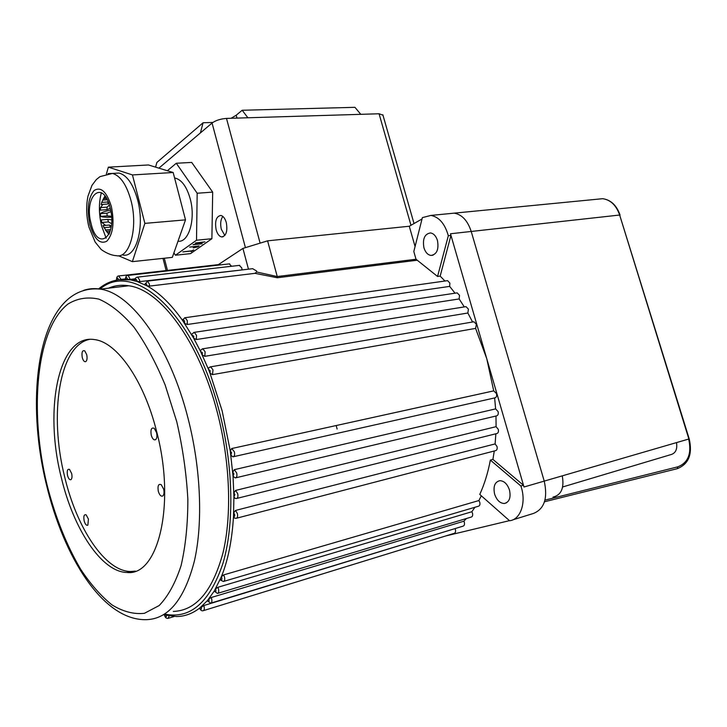 <?xml version="1.0" encoding="UTF-8"?>
<svg xmlns="http://www.w3.org/2000/svg" width="727" height="727" viewBox="0 0 727 727"><rect width="100%" height="100%" fill="white"/><g stroke="black" fill="none" stroke-linecap="round" stroke-linejoin="round"><path stroke-width="1.09" d="M210.094 366.908L210.676 366.817L213.011 369.916L212.493 374.632L209.976 373.096L222.162 410.919L230.277 451.004L233.049 476.249L233.921 496.841L233.485 516.579C232.049 540.288 228.014 560.335 221.371 576.72L214.274 591.042L207.386 600.638L199.771 607.999C192.528 613.597 184.785 616.451 176.534 616.551L163.52 614.778M149.562 286.102L146.836 285.775L146.709 284.666C145.9 282.848 145.291 282.876 144.909 284.748L147.381 281.131L149.317 283.866L149.562 286.102L254.968 273.334L256.667 271.998L277.187 276.542L416.017 259.239L437.563 276.469L440.162 276.106L450.949 235.439L450.495 233.758L486.754 358.675L475.603 328.395L476.394 324.315L473.931 321.77L473.222 321.888M139.757 281.603L137.058 281.485L136.94 280.613C136.067 278.768 135.476 278.868 135.177 280.922L134.94 280.749C134.904 278.505 135.795 277.296 137.612 277.123L139.502 279.813L139.757 281.603L242.954 269.826M130.215 279.395L127.57 279.495L127.461 278.841C126.543 276.978 125.971 277.151 125.753 279.368L125.535 279.322C125.471 276.742 126.334 275.442 128.143 275.406L130.215 279.395L135.258 278.805M203.787 605.555L204.069 606.454C204.569 609.008 204.232 610.435 203.051 610.744C201.742 611.098 200.597 610.271 199.634 608.254L199.771 607.999C201.006 609.908 201.57 609.635 201.452 607.181L203.787 605.555L455.647 528.411M211.212 597.53L211.666 598.848C212.175 601.447 211.821 602.892 210.612 603.201L207.386 600.638C208.631 602.329 209.176 601.974 209.022 599.584L208.803 598.939L211.212 597.53L463.881 521.195L466.38 518.533M217.873 587.289L218.527 589.006C219.036 591.642 218.673 593.123 217.418 593.432L214.274 591.042C215.51 592.496 216.028 592.069 215.846 589.751L215.528 588.897L217.873 587.289L471.85 511.744L474.904 507.282M223.634 574.912L224.507 577.011C225.025 579.692 224.643 581.191 223.362 581.5L220.372 579.964L220.308 579.274C221.517 580.5 222.017 580.001 221.808 577.765L221.371 576.72L223.634 574.912L478.893 500.549L481.319 495.805M235.53 510.436L237.375 513.571C237.92 516.443 237.475 518.042 236.039 518.351L234.312 517.987L233.485 516.579C234.494 516.952 234.866 516.215 234.594 514.362L233.676 512.799L235.53 510.436L495.114 443.924L495.859 433.792M235.584 490.425L237.702 493.697C238.256 496.614 237.793 498.231 236.32 498.54L235.103 498.404L233.921 496.841L234.903 494.496L233.858 492.861L235.584 490.425L496.087 426.676L495.978 416.008M234.33 469.669L236.702 473.004C237.256 475.976 236.784 477.612 235.275 477.921L233.049 476.249L233.903 473.813L232.722 472.141L234.33 469.669L495.623 408.892L494.633 397.933C496.359 397.587 496.977 396.124 496.486 393.571L493.715 390.862L486.754 358.675L523.994 486.999L523.44 485.245L492.915 459.4L494.278 450.985M231.759 448.523L234.385 451.849C234.948 454.866 234.457 456.529 232.922 456.829L230.85 455.157L231.577 452.667L230.277 451.004L231.686 448.541L493.715 390.862M204.814 356.321L202.215 354.903L202.37 352.659L200.607 351.505L200.588 350.178L202.86 348.796L205.132 351.832L204.814 356.321L467.852 313.019L468.424 309.148L466.016 306.64L465.316 306.758M196.354 339.527L193.7 338.246L193.773 336.156L191.955 335.183L191.837 334.075L194.3 332.357L196.508 335.329L196.354 339.527L459.155 298.951L459.519 295.344L457.183 292.872L456.501 292.972M187.284 324.487L184.576 323.37L184.585 321.452C183.967 319.844 183.349 319.589 182.741 320.689L182.559 319.78L185.149 317.717L187.302 320.634L187.284 324.487L449.668 286.393L449.859 283.076L447.587 280.649L446.914 280.749M423.941 247.816C422.432 238.838 424.632 233.876 430.529 232.94C433.701 233.503 436.018 236.039 437.472 240.537C438.972 249.515 436.809 254.486 430.966 255.441C427.74 254.895 425.404 252.351 423.941 247.816M494.605 494.069C493.042 486.363 494.805 481.901 499.894 480.665C504.211 480.929 507.41 484.064 509.491 490.071C511.045 497.768 509.309 502.239 504.284 503.493C499.903 503.266 496.677 500.121 494.605 494.069M88.421 519.105L86.168 514.861C84.068 514.171 83.387 516.152 84.132 520.814C85.177 524.34 86.422 525.775 87.867 525.148L88.421 519.105M163.648 489.135L161.212 484.664C158.45 483.591 157.486 485.79 158.304 491.27C159.558 495.241 161.085 496.786 162.893 495.905C164.084 494.605 164.338 492.352 163.648 489.135M86.704 354.649L84.768 350.896C82.333 350.014 81.488 352.231 82.26 357.557C83.223 360.81 84.423 362.137 85.859 361.555C87.104 360.328 87.385 358.02 86.704 354.649M71.646 473.468L69.538 469.433C67.457 468.751 66.784 470.76 67.52 475.449C68.502 478.793 69.683 480.174 71.055 479.602C72.073 478.52 72.273 476.476 71.646 473.468M156.541 432.592L154.269 428.339C151.425 427.212 150.416 429.484 151.234 435.146C152.425 438.963 153.906 440.453 155.687 439.626C156.968 438.29 157.259 435.946 156.541 432.592M156.632 431.52C143.937 380.294 116.802 342.063 94.619 339.609C58.742 333.42 43.647 408.828 61.304 477.548C73.363 528.793 101.516 572.067 126.952 572.467C158.195 576.52 175.989 504.284 156.632 431.52M89.466 339.382C59.251 345.579 48.863 414.499 64.658 476.83C76.717 527.975 104.915 571.14 130.424 571.513L135.404 571.113M173.308 611.425C195.99 610.625 212.548 591.124 222.98 552.911C232.04 515.189 230.141 461.818 217.382 412.672C199.262 341.536 160.413 289.637 128.706 285.766C121.545 284.639 114.821 285.447 108.541 288.174M217.946 593.277L471.06 517.124C472.486 516.752 472.959 515.443 472.505 513.189L471.85 511.744M211.112 603.056L462.945 526.184C464.326 525.812 464.789 524.521 464.335 522.304L463.881 521.195M203.533 610.598L454.057 533.382C455.402 533.018 455.847 531.746 455.402 529.556L455.129 528.793M219.527 264.501L220.799 264.846M123.654 279.332L125.526 279.113M229.205 263.892L231.622 266.273M239.265 265.391L241.755 267.845L241.982 269.535M251.269 268.845L252.642 268.681L256.595 270.998L256.667 271.998M235.912 477.766L496.305 415.935C497.995 415.571 498.595 414.136 498.113 411.609L495.623 408.892M236.947 498.386L496.532 433.619C498.186 433.256 498.767 431.838 498.286 429.357L496.087 426.676M236.648 518.197L495.323 450.713C496.941 450.349 497.504 448.941 497.023 446.505L495.114 443.924M223.898 581.346L478.275 506.283C479.738 505.91 480.238 504.583 479.775 502.293L478.893 500.549M212.493 374.632L475.603 328.395M449.032 213.656L454.23 213.147C461.99 214.547 467.652 220.654 471.214 231.459L544.232 481.101C547.94 498.277 544.323 509.064 533.4 513.471L512.808 519.841M118.665 275.951L121.082 279.422L125.517 278.914M444.942 281.022L440.162 276.106M416.735 260.284L277.305 277.759L254.968 273.334M455.047 293.19L449.668 286.393M464.299 306.921L459.155 298.951M112.885 281.049L118.483 279.741L130.46 279.868L137.058 281.485L146.836 285.775C159.059 292.49 171.027 304.122 182.741 320.689L193.7 338.246L200.607 351.505L208.522 369.425L208.658 367.853L210.676 366.817L473.931 321.77M472.577 321.997L467.852 313.019M520.877 485.99L490.352 460.082C487.981 472.75 484.446 484.2 479.765 494.433L509.572 520.75C520.705 519.669 526.602 502.103 520.877 485.99L523.44 485.245M490.352 460.082L492.915 459.4M415.081 246.544L409.274 226.242L422.023 218.991M437.563 276.469L448.323 235.739C444.933 223.798 439.135 217.028 430.92 215.419L422.369 217.618L413.817 251.533L416.017 259.239M277.132 276.096L267.591 240.837L409.274 226.242M509.463 520.65L445.933 535.89M208.522 369.425L209.976 373.096L210.23 370.743L208.522 369.425M218.345 264.637L242.918 248.425L267.591 240.837M448.323 235.739L450.949 235.439M248.47 269.181L242.918 248.425M277.305 277.759L277.187 276.542M216.137 229.768C217.364 233.976 219.19 236.366 221.626 236.929C226.188 236.084 227.742 231.304 226.306 222.589C225.07 218.409 223.262 216.028 220.854 215.456C216.264 216.301 214.692 221.072 216.137 229.768M224.834 235.484L221.326 229.278C220.108 223.871 220.617 219.581 222.844 216.41M155.578 167.137L156.887 162.439L203.078 122.763L200.398 132.923L212.057 123.036C215.71 120.4 220.526 118.855 226.497 118.419L247.898 117.765L242.173 110.259L354.94 107.323L360.801 114.33L379.058 113.766L382.965 115.175M200.398 132.923L158.886 168.146M360.801 114.33L247.898 117.765M212.829 122.445L203.078 122.763M231.095 118.274L236.202 115.229L242.173 110.259M105.56 225.37L101.853 222.462L108.414 221.908L107.769 219.4L111.658 219.79M174.598 177.997L175.125 178.079C181.677 179.769 186.685 186.621 190.165 198.644C195.917 219.009 188.793 242.927 178.006 241.21M101.853 222.462L101.217 219.936L107.769 219.4M105.497 196.763L105.188 197.435L105.751 197.144M105.188 197.435L105.906 197.38M104.942 195.99L102.78 200.079L103.734 198.707L106.578 198.507M105.033 196.117L103.734 198.707M102.78 200.079L107.242 199.752M108.641 202.978L107.687 204.005L101.108 204.496L101.716 202.424L108.241 201.942M102.825 200.07L101.716 202.424M107.687 204.005L108.268 202.024M110.268 208.34L106.924 209.649L100.362 210.158L100.553 207.631L107.133 207.131L109.359 205.032M102.907 204.36L100.553 207.631M106.924 209.649L107.133 207.131M111.567 217.237C105.878 217.391 102.225 217.109 100.617 216.382L100.39 213.711L106.951 213.184L110.94 211.675M110.668 210.194C105.206 211.112 101.78 212.284 100.39 213.711M100.617 216.382L107.178 215.855L106.951 213.184M111.504 216.292L107.178 215.855M111.54 223.625L108.414 221.908M105.706 229.977L102.952 225.588L109.504 225.034L111.286 226.133M103.916 227.66L110.477 227.088L109.504 225.034M108.977 234.403L105.388 230.014L110.658 229.541M106.578 231.377L110.259 231.05M109.532 233.158L108.25 232.658L109.777 232.522M109.186 233.958L108.25 232.658M167.346 170.736L176.288 163.257L197.171 193.237L196.517 240.237L175.434 255.222L173.898 252.887M176.288 163.257L191.701 162.421L212.684 192.119L211.884 238.72L190.556 253.623L175.434 255.222M197.171 193.237L212.684 192.119M197.517 247.062L199.125 245.935L189.656 247.098L194.772 246.571L193.255 247.871L197.48 246.907M182.859 251.905L191.655 250.988L191.119 251.724L193.727 249.897L191.973 250.77L182.859 251.905M194.654 244.345L204.959 241.846L195.445 242.991L203.342 242.2L193.028 244.708L202.197 243.781L194.609 244.181M196.517 240.237L211.884 238.72M198.498 246.189L195.072 246.544L193.6 247.78L197.217 247.089L198.453 246.008M106.151 238.192L101.598 225.961C98.763 213.938 98.69 202.851 101.362 192.71M91.102 223.662C83.441 195.954 103.007 178.151 110.095 207.631C117.838 236.711 97.591 252.496 91.102 223.662M122.854 254.986C136.176 258.339 145.064 227.051 137.639 199.934C133.232 184.249 127.043 175.289 119.092 173.044L114.384 173.317M106.387 173.926L108.378 167.155L132.459 174.934L144.873 223.38L132.369 261.647L118.51 255.75M108.378 167.155L148.453 164.965L173.171 172.508L185.512 219.863L172.317 257.385L132.369 261.647M185.512 219.863L144.873 223.38M173.171 172.508L132.459 174.934M337.119 429.003L336.174 425.54M430.92 215.419L454.23 213.147C461.99 214.547 467.652 220.654 471.214 231.459L544.232 481.101C547.94 498.277 544.323 509.064 533.4 513.471M553.02 497.086C561.299 495.087 564.379 488.008 562.271 475.858M676.519 442.607C677.546 449.504 675.456 453.575 670.23 454.811L562.653 486.972M164.647 614.079C190.22 619.468 209.649 602.592 222.925 563.461C234.476 524.585 233.431 465.789 219.363 411.736C194.409 312.901 133.85 259.693 99.981 289.073M118.483 279.741L118.401 279.313C117.429 277.423 116.883 277.669 116.765 280.049M83.65 290.355C88.93 288.555 94.519 288.156 100.417 289.146C131.451 293.208 169.854 346.088 188.075 418.47C200.897 468.47 203.087 522.686 194.427 560.871C184.422 599.521 168.319 619.131 146.118 619.677C102.516 620.576 63.567 556.309 46.492 484.9M46.937 484.491C55.143 516.697 66.411 545.005 80.752 569.414C90.602 584.226 100.998 596.04 111.931 604.855C122.99 611.643 133.813 614.469 144.419 613.315L159.149 605.564C168.064 596.34 175.371 583.045 181.068 565.679C185.594 546.213 187.857 524.103 187.857 499.34C186.448 473.686 182.759 447.832 176.779 421.796L165.174 385.037C155.787 362.373 145.355 343.035 133.868 327.041C122.127 313.41 110.449 304.104 98.845 299.115C87.585 296.661 77.289 298.306 67.947 304.059C36.314 328.722 28.944 410.073 46.937 484.491M127.698 275.451L229.714 263.837M137.149 277.169L239.792 265.328M146.899 281.176L252.642 268.681M184.603 317.781L447.587 280.649M193.736 332.421L457.183 292.872M202.288 348.878L466.016 306.64M164.784 615.36C165.729 617.459 166.31 617.523 166.528 615.551M169.155 616.051L168.028 618.386C166.265 618.504 165.129 617.505 164.602 615.396M677.264 468.679L544.487 501.775L677.264 468.679C688.414 464.299 692.286 454.411 688.869 439.008L619.658 215.028L450.495 233.758M688.669 439.063C691.859 453.466 688.233 462.726 677.8 466.834L677.346 468.651C688.714 464.09 692.677 454.175 689.223 438.899L523.994 486.999M164.302 258.239L167.455 270.417M245.426 247.653L212.057 123.036M410.973 225.279L379.058 113.766M226.497 118.419L260.112 243.136M236.202 115.229L236.984 118.101M108.105 173.599L112.467 173.426C120.391 175.689 126.553 184.685 130.96 200.425C138.403 227.642 129.597 259.039 116.329 255.659C109.177 255.431 100.626 249.425 100.717 248.916L95.155 242.064L88.921 227.024M89.903 224.679C94.301 239.192 99.953 244.69 106.86 241.164C113.067 234.267 114.566 222.726 111.376 206.55C106.705 191.683 100.953 186.33 94.101 190.501C88.176 197.744 86.777 209.14 89.903 224.679M689.223 438.899L619.658 215.028C616.251 205.314 610.589 199.861 602.692 198.689L597.358 199.207M677.8 466.834L544.959 500.14M454.23 213.147L602.692 198.689C610.871 199.87 616.66 205.332 620.049 215.065L620.058 215.092M116.565 280.113C116.429 277.241 117.274 275.842 119.083 275.915L220.008 264.446M231.686 448.541L493.787 390.862M98.618 288.883C107.896 281.213 118.51 278.214 130.46 279.868L135.077 279.332M233.567 456.683L494.633 397.933M168.437 618.259L174.062 616.532M46.464 484.8C23.073 389.881 40.394 282.912 100.417 289.146L128.706 285.766M130.424 571.513L126.952 572.467M504.284 503.493L506.483 502.839M430.966 255.441L433.056 255.186M223.08 236.784L221.626 236.929M382.838 114.739L414.026 223.543M163.002 258.376L166.147 270.562M174.625 178.106L175.125 178.079M88.749 226.351C86.277 215.846 86.022 205.759 87.994 196.09L91.975 185.33L96.3 179.587L99.999 176.634L112.467 173.426L119.092 173.044"/></g></svg>
